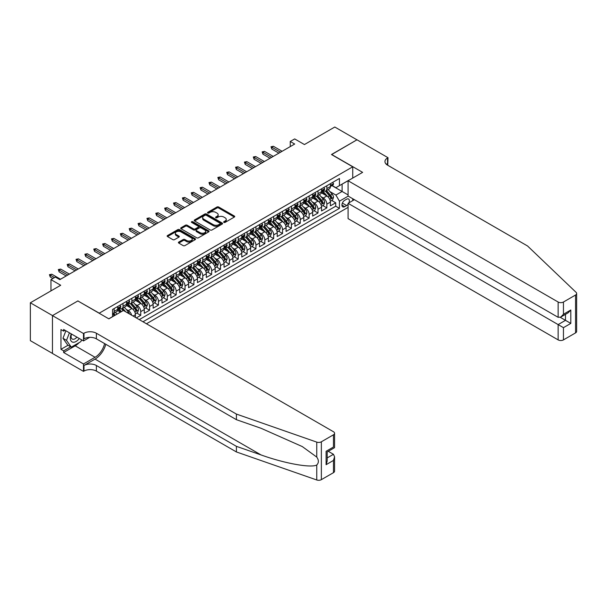 <?xml version="1.0" encoding="UTF-8"?>
<svg xmlns="http://www.w3.org/2000/svg" width="607" height="607" viewBox="0 0 607 607"><rect width="100%" height="100%" fill="white"/><g stroke="black" fill="none" stroke-linecap="round" stroke-linejoin="round"><path stroke-width="0.91" d="M223.892 222.39A0.865 0.501 0 0 0 225.114 222.39L234.355 217.056A1.229 0.713 0 0 0 234.719 216.555A1.229 0.713 0 0 0 234.355 216.046L218.695 207.01A1.229 0.713 0 0 0 216.957 207.01L207.715 212.344A0.865 0.501 0 0 0 208.929 213.049L210.128 212.359A3.938 2.276 0 0 1 215.697 212.359L217.002 213.11A3.938 2.276 0 0 1 218.156 214.719A3.938 2.276 0 0 1 217.002 216.327L215.804 217.018A0.865 0.501 0 0 0 217.025 217.723L218.217 217.025A3.938 2.276 0 0 1 223.786 217.025L225.091 217.784A3.938 2.276 0 0 1 226.244 219.393A3.938 2.276 0 0 1 225.091 220.994L223.892 221.684A0.865 0.501 0 0 0 223.892 222.39L223.892 221.684M178.769 242.064A1.229 0.713 0 0 0 178.405 242.572A1.229 0.713 0 0 0 178.769 243.073L183.162 245.607A1.229 0.713 0 0 0 184.9 245.607L195.166 239.682A1.229 0.713 0 0 0 195.522 239.181A1.229 0.713 0 0 0 195.166 238.68L179.505 229.636A1.229 0.713 0 0 0 177.768 229.636L167.502 235.562A1.229 0.713 0 0 0 167.137 236.062A1.229 0.713 0 0 0 167.502 236.563L172.805 239.628A1.229 0.713 0 0 0 174.55 239.628L178.944 237.094A1.229 0.713 0 0 0 179.3 236.593A1.229 0.713 0 0 0 178.944 236.093L176.311 234.568A3.293 1.897 0 0 1 175.347 233.225A3.293 1.897 0 0 1 177.381 231.472A3.293 1.897 0 0 1 180.962 231.882L191.273 237.838A3.293 1.897 0 0 1 192.237 239.181A3.293 1.897 0 0 1 190.203 240.933A3.293 1.897 0 0 1 186.615 240.524L184.9 239.53A1.229 0.713 0 0 0 183.162 239.53L178.769 242.064L178.769 243.073M77.984 301.026L99.26 313.151L352.735 166.804L331.468 154.527L356.946 139.815L334.791 127.022L304.433 144.549L294.683 138.92L290.252 141.477L294.683 144.034L59.82 279.637L55.389 277.073L50.958 279.637L50.958 290.89M77.984 300.867L52.506 315.579L30.35 302.787L60.708 285.26L50.958 279.637M210.212 229.985A1.229 0.713 0 0 0 211.957 229.985L222.223 224.059A1.229 0.713 0 0 0 222.579 223.558A1.229 0.713 0 0 0 222.223 223.057L206.562 214.013A1.229 0.713 0 0 0 204.825 214.013L194.559 219.939A1.229 0.713 0 0 0 194.194 220.447A1.229 0.713 0 0 0 194.559 220.948L210.212 229.985M191.895 222.579A0.865 0.501 0 0 1 192.776 222.701L208.679 231.882L198.428 237.8A1.229 0.713 0 0 1 196.691 237.8L181.03 228.756L185.423 226.236L185.423 225.212L181.03 227.754A1.229 0.713 0 0 0 180.666 228.255A1.229 0.713 0 0 0 181.03 228.756L181.03 227.754M185.423 226.236A1.229 0.713 0 0 1 187.161 226.236L187.161 225.212A1.229 0.713 0 0 0 185.423 225.212M187.161 225.212L193.512 228.885A1.229 0.713 0 0 0 195.249 228.885L198.17 227.2A1.229 0.713 0 0 0 198.527 226.699A1.229 0.713 0 0 0 198.17 226.199L191.554 222.374A0.865 0.501 0 0 1 192.776 221.676L208.694 230.865A1.229 0.713 0 0 1 209.051 231.366A1.229 0.713 0 0 1 208.694 231.874L208.694 230.865M52.46 353.418L30.35 340.656L30.35 302.787M136.309 317.909L140.741 315.352L136.704 313.022M134.966 304.19L137.19 305.473A5.015 2.891 60 0 1 140.741 311.619L144.284 309.57L144.284 313.303L149.603 310.23L145.566 307.908M143.829 299.076L146.052 300.359A5.015 2.891 60 0 1 149.603 306.497L153.146 304.448L153.146 308.189L158.465 305.116L154.428 302.787M152.691 293.955L154.914 295.245A5.015 2.891 60 0 1 158.465 301.383L162.008 299.334L162.008 303.068L167.327 300.002L163.291 297.673M161.553 288.841L163.784 290.123A5.015 2.891 60 0 1 167.327 296.262L170.87 294.22L170.87 297.954L176.189 294.881L172.153 292.551M170.415 283.719L172.646 285.009A5.015 2.891 60 0 1 176.189 291.148L179.733 289.099L179.733 292.84L185.052 289.767L181.015 287.437M179.277 278.605L181.508 279.888A5.015 2.891 60 0 1 185.052 286.034L188.595 283.985L188.595 287.718L193.914 284.653L189.885 282.323M188.147 273.491L190.37 274.774A5.015 2.891 60 0 1 193.914 280.912L197.457 278.863L197.457 282.604L202.776 279.531L198.747 277.202M197.009 268.37L199.233 269.66A5.015 2.891 60 0 1 202.776 275.798L206.319 273.749L206.319 277.482L211.638 274.417L207.609 272.088M205.872 263.256L208.095 264.538A5.015 2.891 60 0 1 211.638 270.676L215.182 268.635L215.182 272.368L220.5 269.296L216.471 266.974M214.734 258.134L216.957 259.424A5.015 2.891 60 0 1 220.5 265.562L224.051 263.514L224.051 267.255L229.363 264.182L225.334 261.852M223.596 253.02L225.819 254.303A5.015 2.891 60 0 1 229.363 260.449L232.913 258.4L232.913 262.133L238.225 259.068L234.196 256.738M232.458 247.906L234.681 249.189A5.015 2.891 60 0 1 238.225 255.327L241.776 253.286L241.776 257.019L247.095 253.946L243.058 251.617M241.32 242.785L243.544 244.075A5.015 2.891 60 0 1 247.095 250.213L250.638 248.164L250.638 251.897L255.957 248.832L251.92 246.503M250.183 237.671L252.406 238.953A5.015 2.891 60 0 1 255.957 245.099L259.5 243.05L259.5 246.783L264.819 243.71L260.782 241.389M259.045 232.557L261.268 233.839A5.015 2.891 60 0 1 264.819 239.977L268.362 237.929L268.362 241.669L273.681 238.597L269.645 236.267M267.907 227.435L270.138 228.718A5.015 2.891 60 0 1 273.681 234.863L277.224 232.815L277.224 236.548L282.543 233.483L278.507 231.153M276.769 222.321L279 223.604A5.015 2.891 60 0 1 282.543 229.742L286.087 227.701L286.087 231.434L291.406 228.361L287.377 226.032M285.631 217.2L287.862 218.49A5.015 2.891 60 0 1 291.406 224.628L294.949 222.579L294.949 226.32L300.268 223.247L296.239 220.918M294.501 212.086L296.724 213.368A5.015 2.891 60 0 1 300.268 219.514L303.811 217.465L303.811 221.198L309.13 218.125L305.101 215.804M303.363 206.972L305.587 208.254A5.015 2.891 60 0 1 309.13 214.392L312.673 212.344L312.673 216.084L317.992 213.011L313.963 210.682M312.226 201.85L314.449 203.14A5.015 2.891 60 0 1 317.992 209.278L321.535 207.23L321.535 210.963L326.854 207.898L326.854 204.157A5.015 2.891 -120 0 0 323.311 198.019L321.088 196.736M322.825 205.568L326.854 207.898M120.444 312.18L117.53 310.496M135.422 317.4L135.422 314.684A5.015 2.891 -120 0 0 131.871 308.546L126.393 305.382M131.666 315.23A5.015 2.891 60 0 0 128.327 310.594L126.104 309.304M144.284 309.57A5.015 2.891 -120 0 0 140.741 303.432L135.255 300.26M153.146 304.448A5.015 2.891 -120 0 0 149.603 298.31L144.117 295.146M162.008 299.334A5.015 2.891 -120 0 0 158.465 293.196L152.979 290.032M170.87 294.22A5.015 2.891 -120 0 0 167.327 288.075L161.841 284.911M179.733 289.099A5.015 2.891 -120 0 0 176.189 282.961L170.704 279.797M188.595 283.985A5.015 2.891 -120 0 0 185.052 277.847L179.573 274.683M197.457 278.863A5.015 2.891 -120 0 0 193.914 272.725L188.436 269.561M206.319 273.749A5.015 2.891 -120 0 0 202.776 267.611L197.298 264.447M215.182 268.635A5.015 2.891 -120 0 0 211.638 262.49L206.16 259.326M224.051 263.514A5.015 2.891 -120 0 0 220.5 257.376L215.022 254.212M232.913 258.4A5.015 2.891 -120 0 0 229.363 252.262L223.884 249.098M241.776 253.286A5.015 2.891 -120 0 0 238.225 247.14L232.747 243.976M250.638 248.164A5.015 2.891 -120 0 0 247.095 242.026L241.609 238.862M259.5 243.05A5.015 2.891 -120 0 0 255.957 236.905L250.471 233.741M268.362 237.929A5.015 2.891 -120 0 0 264.819 231.791L259.333 228.627M277.224 232.815A5.015 2.891 -120 0 0 273.681 226.677L268.195 223.513M286.087 227.701A5.015 2.891 -120 0 0 282.543 221.555L277.065 218.391M294.949 222.579A5.015 2.891 -120 0 0 291.406 216.441L285.927 213.277M303.811 217.465A5.015 2.891 -120 0 0 300.268 211.327L294.79 208.155M312.673 212.344A5.015 2.891 -120 0 0 309.13 206.205L303.652 203.042M321.535 207.23A5.015 2.891 -120 0 0 317.992 201.092L312.514 197.928M348.888 202.852A3.885 2.246 120 0 0 348.562 199.005A3.885 2.246 120 0 0 346.62 199.195L344.67 200.325A3.885 2.246 120 0 0 342.136 203.747A3.885 2.246 120 0 0 342.727 206.858A3.885 2.246 120 0 0 344.67 206.668L346.62 205.538A3.885 2.246 120 0 0 348.084 204.21M146.454 323.766L348.084 207.359M352.735 166.804L352.735 178.063M352.735 198.739L352.735 200.629M142.994 321.771L339.442 208.353L339.442 201.19L335.899 195.052L329.95 191.615M108.79 318.804L112.553 316.626L112.553 309.464L339.442 178.473L339.442 185.636L349.192 180.112M348.213 196.129L339.442 201.19M119.42 308.31L119.465 308.341A5.015 2.891 60 0 0 121.969 308.591L125.52 306.543A5.015 2.891 -120 0 0 126.56 304.244L126.56 301.383M128.282 303.197L128.327 303.227A5.015 2.891 60 0 0 130.839 303.47L134.382 301.429A5.015 2.891 -120 0 0 135.422 299.13L135.422 296.262M137.144 298.083L137.19 298.105A5.015 2.891 60 0 0 139.701 298.356L143.244 296.307A5.015 2.891 -120 0 0 144.284 294.016L144.284 291.148M146.006 292.961L146.052 292.991A5.015 2.891 60 0 0 148.563 293.234L152.107 291.193A5.015 2.891 -120 0 0 153.146 288.894L153.146 286.034M154.868 287.847L154.914 287.87A5.015 2.891 60 0 0 157.425 288.12L160.969 286.072A5.015 2.891 -120 0 0 162.008 283.78L162.008 280.912M163.731 282.725L163.784 282.756A5.015 2.891 60 0 0 166.288 283.006L169.831 280.958A5.015 2.891 -120 0 0 170.87 278.659L170.87 275.798M172.6 277.611L172.646 277.642A5.015 2.891 60 0 0 175.15 277.885L178.693 275.844A5.015 2.891 -120 0 0 179.733 273.545L179.733 270.676M181.463 272.497L181.508 272.52A5.015 2.891 60 0 0 184.012 272.771L187.555 270.722A5.015 2.891 -120 0 0 188.595 268.431L188.595 265.562M190.325 267.376L190.37 267.406A5.015 2.891 60 0 0 192.874 267.657L196.418 265.608A5.015 2.891 -120 0 0 197.457 263.309L197.457 260.449M199.187 262.262L199.233 262.285A5.015 2.891 60 0 0 201.736 262.535L205.287 260.486A5.015 2.891 -120 0 0 206.319 258.195L206.319 255.327M208.049 257.148L208.095 257.171A5.015 2.891 60 0 0 210.599 257.421L214.15 255.372A5.015 2.891 -120 0 0 215.182 253.081L215.182 250.213M216.911 252.026L216.957 252.057A5.015 2.891 60 0 0 219.461 252.3L223.012 250.259A5.015 2.891 -120 0 0 224.051 247.96L224.051 245.091M225.774 246.912L225.819 246.935A5.015 2.891 60 0 0 228.331 247.186L231.874 245.137A5.015 2.891 -120 0 0 232.913 242.846L232.913 239.977M234.636 241.791L234.681 241.821A5.015 2.891 60 0 0 237.193 242.072L240.736 240.023A5.015 2.891 -120 0 0 241.776 237.724L241.776 234.863M243.498 236.677L243.544 236.7A5.015 2.891 60 0 0 246.055 236.95L249.598 234.901A5.015 2.891 -120 0 0 250.638 232.61L250.638 229.742M252.36 231.563L252.406 231.586A5.015 2.891 60 0 0 254.917 231.836L258.461 229.787A5.015 2.891 -120 0 0 259.5 227.496L259.5 224.628M261.222 226.441L261.268 226.472A5.015 2.891 60 0 0 263.779 226.715L267.323 224.673A5.015 2.891 -120 0 0 268.362 222.374L268.362 219.514M270.085 221.327L270.138 221.35A5.015 2.891 60 0 0 272.642 221.601L276.185 219.552A5.015 2.891 -120 0 0 277.224 217.26L277.224 214.392M278.954 216.206L279 216.236A5.015 2.891 60 0 0 281.504 216.487L285.047 214.438A5.015 2.891 -120 0 0 286.087 212.139L286.087 209.278M287.817 211.092L287.862 211.122A5.015 2.891 60 0 0 290.366 211.365L293.909 209.324A5.015 2.891 -120 0 0 294.949 207.025L294.949 204.157M296.679 205.978L296.724 206.001A5.015 2.891 60 0 0 299.228 206.251L302.772 204.202A5.015 2.891 -120 0 0 303.811 201.911L303.811 199.043M305.541 200.856L305.587 200.887A5.015 2.891 60 0 0 308.09 201.129L311.641 199.088A5.015 2.891 -120 0 0 312.673 196.789L312.673 193.929M314.403 195.742L314.449 195.765A5.015 2.891 60 0 0 316.953 196.015L320.504 193.967A5.015 2.891 -120 0 0 321.535 191.675L321.535 188.807M139.276 319.623L335.717 206.205L335.717 202.776L330.405 205.849L330.405 202.116A5.015 2.891 -120 0 0 326.854 195.97L321.376 192.806M323.265 190.621L323.311 190.651A5.015 2.891 -120 0 0 325.815 190.901A5.015 2.891 -120 0 0 326.854 188.602L326.854 185.742M325.815 190.901L329.366 188.853A5.015 2.891 -120 0 0 330.405 186.554L330.405 183.693M114.146 308.546L114.146 311.414A5.015 2.891 60 0 1 113.107 313.705A5.015 2.891 60 0 1 112.553 313.91M113.107 313.705L116.658 311.657A5.015 2.891 -120 0 0 117.69 309.365L117.69 306.497M123.009 303.424L123.009 306.292A5.015 2.891 60 0 1 121.969 308.591M131.871 298.31L131.871 301.178A5.015 2.891 60 0 1 130.839 303.47M140.741 293.196L140.741 296.057A5.015 2.891 60 0 1 139.701 298.356M149.603 288.075L149.603 290.943A5.015 2.891 60 0 1 148.563 293.234M158.465 282.961L158.465 285.829A5.015 2.891 60 0 1 157.425 288.12M167.327 277.847L167.327 280.707A5.015 2.891 60 0 1 166.288 283.006M176.189 272.725L176.189 275.593A5.015 2.891 60 0 1 175.15 277.885M185.052 267.611L185.052 270.472A5.015 2.891 60 0 1 184.012 272.771M193.914 262.49L193.914 265.358A5.015 2.891 60 0 1 192.874 267.657M202.776 257.376L202.776 260.244A5.015 2.891 60 0 1 201.736 262.535M211.638 252.262L211.638 255.122A5.015 2.891 60 0 1 210.599 257.421M220.5 247.14L220.5 250.008A5.015 2.891 60 0 1 219.461 252.3M229.363 242.026L229.363 244.887A5.015 2.891 60 0 1 228.331 247.186M238.225 236.905L238.225 239.773A5.015 2.891 60 0 1 237.193 242.072M247.095 231.791L247.095 234.659A5.015 2.891 60 0 1 246.055 236.95M255.957 226.677L255.957 229.537A5.015 2.891 60 0 1 254.917 231.836M264.819 221.555L264.819 224.423A5.015 2.891 60 0 1 263.779 226.715M273.681 216.441L273.681 219.309A5.015 2.891 60 0 1 272.642 221.601M282.543 211.319L282.543 214.188A5.015 2.891 60 0 1 281.504 216.487M291.406 206.205L291.406 209.074A5.015 2.891 60 0 1 290.366 211.365M300.268 201.092L300.268 203.952A5.015 2.891 60 0 1 299.228 206.251M309.13 195.97L309.13 198.838A5.015 2.891 60 0 1 308.09 201.129M317.992 190.856L317.992 193.724A5.015 2.891 60 0 1 316.953 196.015M317.992 209.278L317.992 213.011M309.13 214.392L309.13 218.125M300.268 219.514L300.268 223.247M291.406 224.628L291.406 228.361M282.543 229.742L282.543 233.483M273.681 234.863L273.681 238.597M264.819 239.977L264.819 243.71M255.957 245.099L255.957 248.832M247.095 250.213L247.095 253.946M238.225 255.327L238.225 259.068M229.363 260.449L229.363 264.182M220.5 265.562L220.5 269.296M211.638 270.676L211.638 274.417M202.776 275.798L202.776 279.531M193.914 280.912L193.914 284.653M185.052 286.034L185.052 289.767M176.189 291.148L176.189 294.881M167.327 296.262L167.327 300.002M158.465 301.383L158.465 305.116M149.603 306.497L149.603 310.23M140.741 311.619L140.741 315.352M335.899 195.052L342.098 191.471L342.098 184.103L349.192 180.006M331.953 185.613L348.084 194.923M332.128 185.507L335.899 187.684L339.442 185.636M290.252 141.477L290.252 146.59M331.688 200.447L335.717 202.776M335.717 206.205L339.442 208.353M224.241 222.511L225.091 222.018A3.938 2.276 0 0 0 226.244 220.409L226.244 219.393M218.156 214.719L218.156 215.743A3.938 2.276 0 0 1 217.002 217.352L216.153 217.845M234.34 217.063L218.695 208.034A1.229 0.713 0 0 0 216.957 208.034L208.057 213.171M222.208 224.066L206.562 215.037A1.229 0.713 0 0 0 204.825 215.037L194.574 220.956M220.045 223.907A0.865 0.501 0 0 0 220.045 223.209L206.304 215.273A0.865 0.501 0 0 0 205.083 215.273L203.823 216.001A3.938 2.276 0 0 0 202.67 217.61A3.938 2.276 0 0 0 203.823 219.21L213.216 224.636A3.938 2.276 0 0 0 218.786 224.636L220.045 223.907L220.045 224.931A0.865 0.501 0 0 0 220.295 224.582L220.295 223.558M202.67 217.61L202.67 218.626A3.938 2.276 0 0 0 203.823 220.235L203.823 219.21M220.045 224.931L218.786 225.66A3.938 2.276 0 0 1 213.216 225.66L203.823 220.235M187.161 226.236L193.512 229.909A1.229 0.713 0 0 0 195.249 229.909L198.17 228.224A1.229 0.713 0 0 0 198.527 227.724L198.527 226.699M200.105 232.686A3.293 1.897 0 0 0 203.686 233.096A3.293 1.897 0 0 0 205.72 231.343A3.293 1.897 0 0 0 204.756 230L201.122 227.906A1.229 0.713 0 0 0 199.384 227.906L196.471 229.583A1.229 0.713 0 0 0 196.107 230.091A1.229 0.713 0 0 0 196.471 230.592L200.105 232.686L200.105 233.71A3.293 1.897 0 0 0 203.686 234.12A3.293 1.897 0 0 0 205.72 232.367L205.72 231.343M196.107 230.091L196.107 231.108A1.229 0.713 0 0 0 196.471 231.616L196.471 230.592M200.105 233.71L196.471 231.616M192.237 239.181L192.237 240.205A3.293 1.897 0 0 1 190.203 241.958A3.293 1.897 0 0 1 186.615 241.548L184.9 240.554A1.229 0.713 0 0 0 183.162 240.554L178.784 243.081M175.347 233.225L175.347 234.249A3.293 1.897 0 0 0 176.311 235.592L176.311 234.568M178.921 237.102L176.311 235.592M195.166 238.68L195.166 239.682L179.505 230.66A1.229 0.713 0 0 0 177.768 230.66L167.517 236.578M330.329 201.236L332.621 199.915L333.501 197.351A3.323 1.92 -120 0 0 332.211 194.232L328.159 189.543M327.348 196.296L322.719 190.939M324.715 194.733L322.029 191.63A7.959 4.598 -120 0 0 321.786 191.349M325.367 191.076L329.464 195.818A3.323 1.92 60 0 1 330.648 198.11C331.149 198.777 331.498 198.572 331.71 197.495A3.323 1.92 -120 0 0 330.527 195.211L326.475 190.522M325.61 191L330.011 196.099A1.692 0.979 60 0 1 330.436 196.759L331.71 197.495M330.648 198.11L330.891 198.504M332.75 182.335L333.501 183.64A3.323 1.92 60 0 1 332.818 185.112L331.134 186.083A3.323 1.92 -120 0 0 331.71 185.317L331.642 185.021M330.512 186.235L330.527 186.235A3.323 1.92 -120 0 0 331.134 186.083M331.278 185.067L331.71 185.317L330.648 185.932A3.323 1.92 60 0 1 330.405 186.402M280.502 152.22L271.822 147.205L271.822 149.049L271.018 146.75L271.822 147.205L273.416 146.287L282.096 151.302M271.822 149.049L278.909 153.146M271.018 146.75L273.416 146.287M71.292 333.896A8.149 4.704 120 0 0 73.204 342.242A8.149 4.704 120 0 0 79.282 338.509M71.565 334.055A5.577 3.217 120 0 0 72.248 339.047A5.577 3.217 120 0 0 73.06 339.298A5.577 3.217 120 0 0 76.907 337.135M81.566 339.829L80.868 341.627L71.3 347.151L67.756 345.102L62.969 338.296L65.89 330.777M71.3 347.151L66.512 340.345L69.433 332.826M62.969 338.296L66.512 340.345M354.374 199.68L348.084 203.315L348.084 218.619L558.137 339.89L558.137 324.586L565.489 320.337L565.489 314.343M348.084 203.315L563.448 327.659L563.448 339.89L575.55 332.902L575.55 295.032A3.763 2.17 0 0 0 576.65 293.5A3.763 2.17 0 0 0 576.111 292.377L527.559 245.987L387.524 165.142A8.771 5.068 180 0 1 384.952 161.561A8.771 5.068 180 0 1 387.524 157.979L388.01 157.699L356.992 139.792L331.597 154.603M331.597 154.451L362.622 172.358L348.084 180.749L558.137 302.02A3.763 2.17 0 0 0 563.448 302.02L575.55 295.032M388.01 157.699L387.744 165.271M348.084 180.749L348.084 196.046L558.137 317.317L558.137 302.02M576.65 293.5L576.65 331.369A3.763 2.17 180 0 1 575.55 332.902M563.448 339.89A3.763 2.17 180 0 1 558.137 339.89M386.416 164.36A8.771 5.068 180 0 1 387.524 163.579L387.524 157.979M560.261 317.317L570.808 323.41L563.448 327.659M563.448 302.02L563.448 314.251L560.792 317.059L558.137 317.317M563.448 314.251L570.808 310.002L568.144 312.81L560.792 317.059M333.463 472.671L333.463 460.44L334.563 456.737L334.563 471.138A3.763 2.17 180 0 1 333.463 472.671L321.361 479.651A3.763 2.17 180 0 1 316.755 479.978L236.411 451.949L236.411 446.342L96.376 365.497A8.771 5.068 -0 0 0 83.971 365.497L95.049 359.101A16.328 9.424 120 0 0 105.83 344.298M236.411 446.342L261.048 454.939C284.592 463.429 310.905 468.179 316.755 465.008C318.895 462.822 318.895 460.182 316.755 457.086L302.301 446.577L261.048 428.276L236.411 419.687L96.376 338.835A8.771 5.068 -0 0 0 83.971 338.835L83.971 333.235L83.485 333.516L52.46 315.61L77.855 300.943L108.873 318.857L123.411 310.465L333.463 431.736A3.763 2.17 -0 0 1 334.563 433.269A3.763 2.17 -0 0 1 333.463 434.802L321.361 441.79L321.361 479.651M236.411 451.949L96.376 371.097A8.771 5.068 -0 0 0 83.971 371.097L83.485 371.378L52.46 353.471L52.46 315.61M236.411 419.687L236.411 414.08L96.376 333.235A8.771 5.068 -0 0 0 83.971 333.235M316.755 457.086L316.755 442.116L236.411 414.08M79.107 342.644A14.098 8.141 -60 0 1 75.2 345.823L63.629 352.5L63.629 350.861L70.678 346.794M65.048 330.291L63.629 331.111L60.973 329.578L60.973 349.329L63.629 350.861M63.629 331.111L63.629 329.472L83.485 340.937L83.485 333.516M83.485 371.378L83.485 363.965L95.049 357.28A14.098 8.141 120 0 0 104.594 343.585M63.629 352.5L83.485 363.965M328.266 451.304L333.463 454.302L334.563 456.737M89.669 337.363L83.485 340.937M316.755 442.116A3.763 2.17 -0 0 0 321.361 441.79M60.973 349.329L68.022 345.262M333.463 460.44L326.103 464.689L327.203 460.979L327.203 451.919L334.563 447.67L334.563 433.269M326.103 464.689L326.103 451.282C327.537 452.109 327.537 452.109 326.103 451.282L333.463 447.033C334.897 447.86 334.897 447.86 333.463 447.033L333.463 434.802M321.467 206.35L323.759 205.029L324.639 202.472A3.323 1.92 -120 0 0 323.349 199.354L319.297 194.665M318.485 201.41L313.857 196.053M315.852 199.855L313.166 196.744A7.959 4.598 -120 0 0 312.924 196.463M316.505 196.198L320.602 200.94A3.323 1.92 60 0 1 321.786 203.224C322.287 203.891 322.636 203.686 322.848 202.609A3.323 1.92 -120 0 0 321.664 200.325L317.613 195.636M316.748 196.122L321.149 201.213A1.692 0.979 60 0 1 321.573 201.873L322.848 202.609M321.786 203.224L322.029 203.618M312.605 211.471L314.889 210.143L315.777 207.586A3.323 1.92 -120 0 0 314.487 204.468L310.435 199.779M309.623 206.532L304.995 201.175M306.99 204.969L304.304 201.858A7.959 4.598 -120 0 0 304.054 201.585M307.643 201.312L311.74 206.054A3.323 1.92 60 0 1 312.924 208.345C313.417 209.013 313.773 208.808 313.986 207.731A3.323 1.92 -120 0 0 312.802 205.439L308.751 200.75M307.886 201.236L312.286 206.334A1.692 0.979 60 0 1 312.711 206.995L313.986 207.731M312.924 208.345L313.166 208.74M303.735 216.585L306.027 215.265L306.914 212.708A3.323 1.92 -120 0 0 305.625 209.59L301.573 204.9M300.761 211.646L296.133 206.289M298.128 210.09L295.442 206.979A7.959 4.598 -120 0 0 295.192 206.699M298.781 206.433L302.878 211.175A3.323 1.92 60 0 1 304.061 213.459C304.555 214.127 304.911 213.922 305.124 212.845A3.323 1.92 -120 0 0 303.94 210.561L299.888 205.872M299.016 206.35L303.417 211.448A1.692 0.979 60 0 1 303.849 212.109L305.124 212.845M304.061 213.459L304.297 213.854M294.873 221.699L297.164 220.379L298.052 217.822A3.323 1.92 -120 0 0 296.762 214.703L292.711 210.014M291.899 216.767L287.27 211.403M289.266 215.204L286.58 212.093A7.959 4.598 -120 0 0 286.329 211.82M289.918 211.547L294.008 216.289A3.323 1.92 60 0 1 295.199 218.581C295.692 219.248 296.049 219.044 296.262 217.966A3.323 1.92 -120 0 0 295.078 215.675L291.026 210.986M290.154 211.471L294.554 216.562A1.692 0.979 60 0 1 294.987 217.23L296.262 217.966M295.199 218.581L295.434 218.968M323.888 187.449L324.639 188.754A3.323 1.92 60 0 1 323.956 190.226L322.271 191.197A3.323 1.92 -120 0 0 322.848 190.431L322.78 190.143M321.649 191.357L321.664 191.357A3.323 1.92 -120 0 0 322.271 191.197M322.416 190.188L322.848 190.431L321.786 191.046A3.323 1.92 60 0 1 321.535 191.524M271.64 157.342L262.952 152.327L262.952 154.17L262.156 151.864L262.952 152.327L264.553 151.401L273.233 156.416M262.952 154.17L270.047 158.26M262.156 151.864L264.553 151.401M315.025 192.571L315.777 193.876A3.323 1.92 60 0 1 315.094 195.34L313.409 196.319A3.323 1.92 -120 0 0 313.986 195.553L313.918 195.257M312.787 196.471L312.802 196.471A3.323 1.92 -120 0 0 313.409 196.319M313.553 195.302L313.986 195.553L312.924 196.167A3.323 1.92 60 0 1 312.673 196.638M262.778 162.456L254.09 157.441L254.09 159.284L253.294 156.978L254.09 157.441L255.691 156.523L264.371 161.538M254.09 159.284L261.185 163.374M253.294 156.978L255.691 156.523M306.163 197.685L306.914 198.99A3.323 1.92 60 0 1 306.224 200.462L304.547 201.433A3.323 1.92 -120 0 0 305.124 200.667L305.055 200.371M303.925 201.592L303.94 201.592A3.323 1.92 -120 0 0 304.547 201.433M304.691 200.424L305.124 200.667L304.061 201.281A3.323 1.92 60 0 1 303.811 201.752M253.916 167.57L245.228 162.562L245.228 164.398L244.431 162.099L245.228 162.562L246.829 161.637L255.509 166.652M245.228 164.398L252.322 168.496M244.431 162.099L246.829 161.637M297.301 202.806L298.052 204.111A3.323 1.92 60 0 1 297.362 205.576L295.677 206.547A3.323 1.92 -120 0 0 296.262 205.788L296.186 205.492M295.063 206.706L295.078 206.706A3.323 1.92 -120 0 0 295.677 206.547M295.829 205.538L296.262 205.788L295.199 206.403A3.323 1.92 60 0 1 294.949 206.873M245.053 172.691L236.366 167.676L236.366 169.52L235.569 167.213L236.366 167.676L237.959 166.758L246.647 171.766M236.366 169.52L243.46 173.61M235.569 167.213L237.959 166.758M286.011 226.821L288.302 225.5L289.19 222.936A3.323 1.92 -120 0 0 287.893 219.817L283.848 215.128M283.037 221.881L278.408 216.524M280.404 220.318L277.718 217.207A7.959 4.598 -120 0 0 277.467 216.934M281.056 216.661L285.146 221.403A3.323 1.92 60 0 1 286.329 223.695C286.83 224.362 287.187 224.158 287.399 223.08A3.323 1.92 -120 0 0 286.216 220.789L282.164 216.107M281.291 216.585L285.692 221.684A1.692 0.979 60 0 1 286.125 222.344L287.399 223.08M286.329 223.695L286.572 224.089M288.439 207.92L289.19 209.225A3.323 1.92 60 0 1 288.5 210.697L286.815 211.668A3.323 1.92 -120 0 0 287.399 210.902L287.323 210.606M286.2 211.82L286.216 211.82A3.323 1.92 -120 0 0 286.815 211.668M286.967 210.652L287.399 210.902L286.329 211.517A3.323 1.92 60 0 1 286.087 211.987M236.191 177.805L227.504 172.79L227.504 174.634L226.707 172.335L227.504 172.79L229.097 171.872L237.785 176.887M227.504 174.634L234.598 178.731M226.707 172.335L229.097 171.872M277.149 231.935L279.44 230.614L280.328 228.057A3.323 1.92 -120 0 0 279.03 224.939L274.986 220.25M274.174 226.995L269.546 221.638M271.541 225.44L268.855 222.329A7.959 4.598 -120 0 0 268.605 222.048M272.186 221.783L276.284 226.525A3.323 1.92 60 0 1 277.467 228.809C277.968 229.476 278.325 229.271 278.537 228.194A3.323 1.92 -120 0 0 277.346 225.91L273.302 221.221M272.429 221.707L276.83 226.798A1.692 0.979 60 0 1 277.255 227.458L278.537 228.194M277.467 228.809L277.71 229.203M279.577 213.034L280.328 214.339A3.323 1.92 60 0 1 279.637 215.811L277.953 216.782A3.323 1.92 -120 0 0 278.537 216.016L278.461 215.728M277.338 216.942L277.346 216.942A3.323 1.92 -120 0 0 277.953 216.782M278.105 215.773L278.537 216.016L277.467 216.631A3.323 1.92 60 0 1 277.224 217.109M227.329 182.927L218.641 177.912L218.641 179.755L217.845 177.449L218.641 177.912L220.235 176.986L228.922 182.001M218.641 179.755L225.728 183.845M217.845 177.449L220.235 176.986M268.286 237.056L270.578 235.728L271.466 233.171A3.323 1.92 -120 0 0 270.168 230.053L266.124 225.364M265.312 232.117L260.684 226.76M262.679 230.554L259.993 227.443A7.959 4.598 -120 0 0 259.743 227.17M263.324 226.897L267.421 231.639A3.323 1.92 60 0 1 268.605 233.93C269.106 234.598 269.462 234.393 269.667 233.316A3.323 1.92 -120 0 0 268.484 231.024L264.44 226.335M263.567 226.821L267.968 231.92A1.692 0.979 60 0 1 268.393 232.58L269.667 233.316M268.605 233.93L268.848 234.325M270.707 218.156L271.466 219.461A3.323 1.92 60 0 1 270.775 220.925L269.091 221.904A3.323 1.92 -120 0 0 269.667 221.138L269.599 220.842M268.476 222.056L268.484 222.056A3.323 1.92 -120 0 0 269.091 221.904M269.242 220.887L269.667 221.138L268.605 221.752A3.323 1.92 60 0 1 268.362 222.223M218.467 188.041L209.779 183.026L209.779 184.869L208.983 182.563L209.779 183.026L211.373 182.108L220.06 187.123M209.779 184.869L216.866 188.959M208.983 182.563L211.373 182.108M259.424 242.17L261.716 240.85L262.603 238.293A3.323 1.92 -120 0 0 261.306 235.175L257.254 230.485M256.45 237.231L251.822 231.874M253.809 235.675L251.123 232.564A7.959 4.598 -120 0 0 250.881 232.284M254.462 232.018L258.559 236.76A3.323 1.92 60 0 1 259.743 239.044C260.244 239.712 260.6 239.507 260.805 238.43A3.323 1.92 -120 0 0 259.621 236.146L255.577 231.457M254.705 231.935L259.106 237.034A1.692 0.979 60 0 1 259.53 237.694L260.805 238.43M259.743 239.044L259.986 239.439M261.845 223.27L262.603 224.575A3.323 1.92 60 0 1 261.913 226.047L260.228 227.018A3.323 1.92 -120 0 0 260.805 226.252L260.737 225.956M259.606 227.17L259.621 227.17A3.323 1.92 -120 0 0 260.228 227.018M260.38 226.001L260.805 226.252L259.743 226.866A3.323 1.92 60 0 1 259.5 227.337M209.605 193.155L200.917 188.147L200.917 189.983L200.12 187.684L200.917 188.147L202.51 187.222L211.198 192.237M200.917 189.983L208.004 194.081M200.12 187.684L202.51 187.222M250.562 247.284L252.853 245.964L253.741 243.407A3.323 1.92 -120 0 0 252.444 240.289L248.392 235.599M247.58 242.352L242.952 236.988M244.947 240.789L242.261 237.678A7.959 4.598 -120 0 0 242.018 237.405M245.6 237.132L249.697 241.874A3.323 1.92 60 0 1 250.881 244.166C251.381 244.833 251.738 244.629 251.943 243.551A3.323 1.92 -120 0 0 250.759 241.26L246.708 236.571M245.843 237.056L250.243 242.147A1.692 0.979 60 0 1 250.668 242.815L251.943 243.551M250.881 244.166L251.123 244.553M252.982 228.391L253.741 229.696A3.323 1.92 60 0 1 253.051 231.161L251.366 232.132A3.323 1.92 -120 0 0 251.943 231.373L251.875 231.077M250.744 232.291L250.759 232.291A3.323 1.92 -120 0 0 251.366 232.132M251.518 231.123L251.943 231.373L250.881 231.98A3.323 1.92 60 0 1 250.638 232.458M200.735 198.277L192.055 193.261L192.055 195.105L191.258 192.798L192.055 193.261L193.648 192.343L202.336 197.351M192.055 195.105L199.142 199.195M191.258 192.798L193.648 192.343M241.7 252.406L243.991 251.086L244.871 248.521A3.323 1.92 -120 0 0 243.582 245.403L239.53 240.713M238.718 247.466L234.09 242.11M236.085 245.903L233.399 242.792A7.959 4.598 -120 0 0 233.156 242.519M236.738 242.246L240.835 246.988A3.323 1.92 60 0 1 242.018 249.28C242.519 249.947 242.868 249.743 243.081 248.665A3.323 1.92 -120 0 0 241.897 246.374L237.845 241.692M236.98 242.17L241.381 247.269A1.692 0.979 60 0 1 241.806 247.929L243.081 248.665M242.018 249.28L242.261 249.674M244.12 233.505L244.871 234.81A3.323 1.92 60 0 1 244.189 236.282L242.504 237.254A3.323 1.92 -120 0 0 243.081 236.487L243.012 236.191M241.882 237.405L241.897 237.405A3.323 1.92 -120 0 0 242.504 237.254M242.656 236.237L243.081 236.487L242.018 237.102A3.323 1.92 60 0 1 241.776 237.572M191.873 203.391L183.193 198.375L183.193 200.219L182.396 197.92L183.193 198.375L184.786 197.457L193.474 202.472M183.193 200.219L190.279 204.316M182.396 197.92L184.786 197.457M232.838 257.52L235.129 256.2L236.009 253.643A3.323 1.92 -120 0 0 234.719 250.524L230.668 245.835M229.856 252.58L225.227 247.224M227.223 251.025L224.537 247.914A7.959 4.598 -120 0 0 224.294 247.633M227.875 247.368L231.973 252.11A3.323 1.92 60 0 1 233.156 254.394C233.657 255.061 234.006 254.857 234.219 253.779A3.323 1.92 -120 0 0 233.035 251.495L228.983 246.806M228.118 247.292L232.519 252.383A1.692 0.979 60 0 1 232.944 253.043L234.219 253.779M233.156 254.394L233.399 254.788M235.258 238.619L236.009 239.924A3.323 1.92 60 0 1 235.326 241.396L233.642 242.368A3.323 1.92 -120 0 0 234.219 241.601L234.15 241.305M233.02 242.527L233.035 242.527A3.323 1.92 -120 0 0 233.642 242.368M233.794 241.358L234.219 241.601L233.156 242.216A3.323 1.92 60 0 1 232.913 242.694M183.011 208.512L174.33 203.497L174.33 205.333L173.526 203.034L174.33 203.497L175.924 202.571L184.611 207.586M174.33 205.333L181.417 209.43M173.526 203.034L175.924 202.571M223.975 262.641L226.267 261.313L227.147 258.757A3.323 1.92 -120 0 0 225.857 255.638L221.805 250.949M220.994 257.702L216.365 252.345M218.361 256.139L215.675 253.028A7.959 4.598 -120 0 0 215.432 252.755M219.013 252.482L223.11 257.224A3.323 1.92 60 0 1 224.294 259.515C224.795 260.183 225.144 259.978 225.356 258.901A3.323 1.92 -120 0 0 224.173 256.609L220.121 251.92M219.256 252.406L223.657 257.497A1.692 0.979 60 0 1 224.082 258.165L225.356 258.901M224.294 259.515L224.537 259.91M226.396 243.741L227.147 245.046A3.323 1.92 60 0 1 226.464 246.51L224.78 247.489A3.323 1.92 -120 0 0 225.356 246.723L225.288 246.427M224.158 247.641L224.173 247.641A3.323 1.92 -120 0 0 224.78 247.489M224.924 246.472L225.356 246.723L224.294 247.337A3.323 1.92 60 0 1 224.051 247.808M174.148 213.626L165.461 208.611L165.461 210.454L164.664 208.148L165.461 208.611L167.062 207.693L175.742 212.708M165.461 210.454L172.555 214.544M164.664 208.148L167.062 207.693M215.113 267.755L217.397 266.435L218.285 263.87A3.323 1.92 -120 0 0 216.995 260.752L212.943 256.071M212.131 262.816L207.503 257.459M209.498 261.253L206.812 258.15A7.959 4.598 -120 0 0 206.562 257.869M210.151 257.603L214.248 262.345A3.323 1.92 60 0 1 215.432 264.629C215.933 265.297 216.282 265.092 216.494 264.015A3.323 1.92 -120 0 0 215.31 261.731L211.259 257.042M210.394 257.52L214.795 262.619A1.692 0.979 60 0 1 215.219 263.279L216.494 264.015M215.432 264.629L215.675 265.024M217.534 248.855L218.285 250.16A3.323 1.92 60 0 1 217.602 251.632L215.917 252.603A3.323 1.92 -120 0 0 216.494 251.837L216.426 251.541M215.295 252.755L215.31 252.755A3.323 1.92 -120 0 0 215.917 252.603M216.062 251.586L216.494 251.837L215.432 252.451A3.323 1.92 60 0 1 215.182 252.922M165.286 218.74L156.598 213.725L156.598 215.568L155.802 213.269L156.598 213.725L158.199 212.807L166.879 217.822M156.598 215.568L163.693 219.666M155.802 213.269L158.199 212.807M206.251 272.869L208.535 271.549L209.423 268.992A3.323 1.92 -120 0 0 208.133 265.874L204.081 261.185M203.269 267.937L198.641 262.573M200.636 266.374L197.95 263.263A7.959 4.598 -120 0 0 197.7 262.983M201.289 262.717L205.386 267.459A3.323 1.92 60 0 1 206.57 269.743C207.063 270.411 207.419 270.214 207.632 269.136A3.323 1.92 -120 0 0 206.448 266.845L202.397 262.156M201.524 262.641L205.932 267.733A1.692 0.979 60 0 1 206.357 268.393L207.632 269.136M206.57 269.743L206.805 270.138M208.671 253.976L209.423 255.274A3.323 1.92 60 0 1 208.74 256.746L207.055 257.717A3.323 1.92 -120 0 0 207.632 256.951L207.564 256.662M206.433 257.876L206.448 257.876A3.323 1.92 -120 0 0 207.055 257.717M207.199 256.708L207.632 256.951L206.57 257.565A3.323 1.92 60 0 1 206.319 258.043M156.424 223.862L147.736 218.846L147.736 220.69L146.94 218.383L147.736 218.846L149.337 217.921L158.017 222.936M147.736 220.69L154.831 224.78M146.94 218.383L149.337 217.921M197.381 277.991L199.673 276.663L200.56 274.106A3.323 1.92 -120 0 0 199.271 270.988L195.219 266.298M194.407 273.051L189.779 267.695M191.774 271.488L189.088 268.377A7.959 4.598 -120 0 0 188.838 268.104M192.427 267.831L196.516 272.573A3.323 1.92 60 0 1 197.707 274.865C198.201 275.532 198.557 275.328 198.77 274.25A3.323 1.92 -120 0 0 197.586 271.959L193.534 267.27M192.662 267.755L197.063 272.854A1.692 0.979 60 0 1 197.495 273.514L198.77 274.25M197.707 274.865L197.943 275.259M199.809 259.09L200.56 260.395A3.323 1.92 60 0 1 199.87 261.867L198.185 262.839A3.323 1.92 -120 0 0 198.77 262.072L198.701 261.776M197.571 262.99L197.586 262.99A3.323 1.92 -120 0 0 198.185 262.839M198.337 261.822L198.77 262.072L197.707 262.687A3.323 1.92 60 0 1 197.457 263.157M147.562 228.976L138.874 223.96L138.874 225.804L138.077 223.505L138.874 223.96L140.467 223.042L149.155 228.057M138.874 225.804L145.968 229.901M138.077 223.505L140.467 223.042M188.519 283.105L190.81 281.785L191.698 279.228A3.323 1.92 -120 0 0 190.401 276.109L186.357 271.42M185.545 278.165L180.916 272.809M182.912 276.61L180.226 273.499A7.959 4.598 -120 0 0 179.976 273.218M183.564 272.953L187.654 277.695A3.323 1.92 60 0 1 188.838 279.979C189.338 280.646 189.695 280.442 189.908 279.364A3.323 1.92 -120 0 0 188.724 277.08L184.672 272.391M183.8 272.869L188.2 277.968A1.692 0.979 60 0 1 188.633 278.628L189.908 279.364M188.838 279.979L189.081 280.373M190.947 264.204L191.698 265.509A3.323 1.92 60 0 1 191.008 266.981L189.323 267.953A3.323 1.92 -120 0 0 189.908 267.186L189.832 266.89M188.709 268.112L188.724 268.112A3.323 1.92 -120 0 0 189.323 267.953M189.475 266.943L189.908 267.186L188.838 267.801A3.323 1.92 60 0 1 188.595 268.271M138.7 234.097L130.012 229.082L130.012 230.918L129.215 228.619L130.012 229.082L131.605 228.156L140.293 233.171M130.012 230.918L137.106 235.015M129.215 228.619L131.605 228.156M179.657 288.226L181.948 286.899L182.836 284.342A3.323 1.92 -120 0 0 181.539 281.223L177.494 276.534M176.683 283.287L172.054 277.923M174.05 281.724L171.364 278.613A7.959 4.598 -120 0 0 171.113 278.34M174.695 278.067L178.792 282.809A3.323 1.92 60 0 1 179.976 285.1C180.476 285.768 180.833 285.563 181.045 284.486A3.323 1.92 -120 0 0 179.854 282.194L175.81 277.505M174.937 277.991L179.338 283.082A1.692 0.979 60 0 1 179.763 283.75L181.045 284.486M179.976 285.1L180.218 285.495M182.085 269.326L182.836 270.631A3.323 1.92 60 0 1 182.146 272.095L180.461 273.067A3.323 1.92 -120 0 0 181.045 272.308L180.969 272.012M179.847 273.226L179.854 273.226A3.323 1.92 -120 0 0 180.461 273.067M180.613 272.057L181.045 272.308L179.976 272.922A3.323 1.92 60 0 1 179.733 273.393M129.837 239.211L121.15 234.196L121.15 236.04L120.353 233.733L121.15 234.196L122.743 233.278L131.431 238.293M121.15 236.04L128.236 240.129M120.353 233.733L122.743 233.278M170.795 293.34L173.086 292.02L173.974 289.456A3.323 1.92 -120 0 0 172.676 286.337L168.632 281.648M167.82 288.401L163.192 283.044M165.187 286.838L162.501 283.735A7.959 4.598 -120 0 0 162.251 283.454M165.832 283.181L169.93 287.923A3.323 1.92 60 0 1 171.113 290.214C171.614 290.882 171.971 290.677 172.176 289.6A3.323 1.92 -120 0 0 170.992 287.316L166.948 282.627M166.075 283.105L170.476 288.204A1.692 0.979 60 0 1 170.901 288.864L172.176 289.6M171.113 290.214L171.356 290.609M173.223 274.44L173.974 275.745A3.323 1.92 60 0 1 173.283 277.217L171.599 278.188A3.323 1.92 -120 0 0 172.176 277.422L172.107 277.126M170.984 278.34L170.992 278.34A3.323 1.92 -120 0 0 171.599 278.188M171.751 277.171L172.176 277.422L171.113 278.036A3.323 1.92 60 0 1 170.87 278.507M120.975 244.325L112.287 239.31L112.287 241.154L111.491 238.855L112.287 239.31L113.881 238.392L122.568 243.407M112.287 241.154L119.374 245.251M111.491 238.855L113.881 238.392M161.932 298.454L164.224 297.134L165.112 294.577A3.323 1.92 -120 0 0 163.814 291.459L159.77 286.77M158.958 293.515L154.33 288.158M156.318 291.959L153.632 288.849A7.959 4.598 -120 0 0 153.389 288.568M156.97 288.302L161.067 293.044A3.323 1.92 60 0 1 162.251 295.328C162.752 295.996 163.108 295.791 163.313 294.714A3.323 1.92 -120 0 0 162.13 292.43L158.086 287.741M157.213 288.226L161.614 293.318A1.692 0.979 60 0 1 162.039 293.978L163.313 294.714M162.251 295.328L162.494 295.723M164.353 279.554L165.112 280.859A3.323 1.92 60 0 1 164.421 282.331L162.737 283.302A3.323 1.92 -120 0 0 163.313 282.536L163.245 282.247M162.122 283.461L162.13 283.461A3.323 1.92 -120 0 0 162.737 283.302M162.888 282.293L163.313 282.536L162.251 283.15A3.323 1.92 60 0 1 162.008 283.628M112.113 249.447L103.425 244.431L103.425 246.275L102.629 243.968L103.425 244.431L105.019 243.506L113.706 248.521M103.425 246.275L110.512 250.365M102.629 243.968L105.019 243.506M153.07 303.576L155.362 302.248L156.249 299.691A3.323 1.92 -120 0 0 154.952 296.573L150.9 291.884M150.096 298.636L145.468 293.28M147.455 297.073L144.77 293.963A7.959 4.598 -120 0 0 144.527 293.689M148.108 293.416L152.205 298.158A3.323 1.92 60 0 1 153.389 300.45C153.89 301.118 154.246 300.913 154.451 299.835A3.323 1.92 -120 0 0 153.268 297.544L149.223 292.855M148.351 293.34L152.752 298.439A1.692 0.979 60 0 1 153.176 299.099L154.451 299.835M153.389 300.45L153.632 300.844M155.491 284.675L156.249 285.98A3.323 1.92 60 0 1 155.559 287.445L153.875 288.424A3.323 1.92 -120 0 0 154.451 287.657L154.383 287.361M153.252 288.575L153.268 288.575A3.323 1.92 -120 0 0 153.875 288.424M154.026 287.407L154.451 287.657L153.389 288.272A3.323 1.92 60 0 1 153.146 288.742M103.243 254.561L94.563 249.545L94.563 251.389L93.766 249.082L94.563 249.545L96.156 248.627L104.844 253.643M94.563 251.389L101.65 255.479M93.766 249.082L96.156 248.627M144.208 308.69L146.499 307.37L147.387 304.813A3.323 1.92 -120 0 0 146.09 301.694L142.038 297.005M141.226 303.75L136.598 298.394M138.593 302.195L135.907 299.084A7.959 4.598 -120 0 0 135.665 298.803M139.246 298.538L143.343 303.28A3.323 1.92 60 0 1 144.527 305.564C145.027 306.232 145.384 306.027 145.589 304.949A3.323 1.92 -120 0 0 144.405 302.665L140.354 297.976M139.489 298.454L143.889 303.553A1.692 0.979 60 0 1 144.314 304.213L145.589 304.949M144.527 305.564L144.77 305.958M146.628 289.789L147.387 291.094A3.323 1.92 60 0 1 146.697 292.566L145.012 293.538A3.323 1.92 -120 0 0 145.589 292.771L145.521 292.475M144.39 293.697L144.405 293.697A3.323 1.92 -120 0 0 145.012 293.538M145.164 292.528L145.589 292.771L144.527 293.386A3.323 1.92 60 0 1 144.284 293.856M94.381 259.675L85.701 254.667L85.701 256.503L84.904 254.204L85.701 254.667L87.294 253.741L95.982 258.757M85.701 256.503L92.788 260.6M84.904 254.204L87.294 253.741M135.346 313.804L137.637 312.484L138.517 309.927A3.323 1.92 -120 0 0 137.228 306.808L133.176 302.119M132.364 308.872L127.736 303.508M129.731 307.309L127.045 304.198A7.959 4.598 -120 0 0 126.802 303.925M130.384 303.652L134.481 308.394A3.323 1.92 60 0 1 135.665 310.685C136.165 311.353 136.514 311.148 136.727 310.071A3.323 1.92 -120 0 0 135.543 307.779L131.491 303.09M130.626 303.576L135.027 308.667A1.692 0.979 60 0 1 135.452 309.335L136.727 310.071M135.665 310.685L135.907 311.072M137.766 294.911L138.517 296.216A3.323 1.92 60 0 1 137.835 297.68L136.15 298.652A3.323 1.92 -120 0 0 136.727 297.893L136.658 297.597M135.528 298.811L135.543 298.811A3.323 1.92 -120 0 0 136.15 298.652M136.302 297.642L136.727 297.893L135.665 298.5A3.323 1.92 60 0 1 135.422 298.978M85.519 264.796L76.839 259.781L76.839 261.625L76.034 259.318L76.839 259.781L78.432 258.863L87.12 263.87M76.839 261.625L83.925 265.714M76.034 259.318L78.432 258.863M129.488 313.971A3.323 1.92 -120 0 0 128.365 311.922L124.314 307.233M121.446 311.596L118.873 308.629M120.581 312.097L118.183 309.312A7.959 4.598 -120 0 0 117.94 309.039M125.74 311.808L122.629 308.212M121.764 308.69L123.335 310.511M121.521 308.766L123.13 310.625M128.904 300.025L129.655 301.33A3.323 1.92 60 0 1 128.972 302.802L127.288 303.773A3.323 1.92 -120 0 0 127.865 303.007L127.796 302.711M126.666 303.925L126.681 303.925A3.323 1.92 -120 0 0 127.288 303.773M127.44 302.756L127.865 303.007L126.802 303.621A3.323 1.92 60 0 1 126.56 304.092M76.657 269.91L67.976 264.895L67.976 266.739L67.172 264.44L67.976 264.895L69.57 263.977L78.25 268.992M67.976 266.739L75.063 270.836M67.172 264.44L69.57 263.977M117.014 314.16L115.451 312.355M115.33 315.132L113.767 313.326M112.902 313.811L114.473 315.625M112.659 313.887L114.26 315.746M120.042 305.139L120.793 306.444A3.323 1.92 60 0 1 120.11 307.916L118.426 308.887A3.323 1.92 -120 0 0 119.002 308.121L118.934 307.832M117.804 309.046L117.819 309.046A3.323 1.92 -120 0 0 118.426 308.887M118.57 307.878L119.002 308.121L117.94 308.735A3.323 1.92 60 0 1 117.69 309.213M67.794 275.032L59.107 270.016L59.107 271.86L58.31 269.554L59.107 270.016L60.708 269.091L69.388 274.106M59.107 271.86L66.201 275.95M58.31 269.554L60.708 269.091M54.501 277.589L50.244 275.13L50.244 276.974L49.448 274.668L50.244 275.13L51.845 274.212L60.525 279.228M50.244 276.974L52.908 278.507M49.448 274.668L51.845 274.212M128.327 310.594L131.871 308.546M137.19 305.473L140.741 303.432M146.052 300.359L149.603 298.31M154.914 295.245L158.465 293.196M163.784 290.123L167.327 288.075M172.646 285.009L176.189 282.961M181.508 279.888L185.052 277.847M190.37 274.774L193.914 272.725M199.233 269.66L202.776 267.611M208.095 264.538L211.638 262.49M216.957 259.424L220.5 257.376M225.819 254.303L229.363 252.262M234.681 249.189L238.225 247.14M243.544 244.075L247.095 242.026M252.406 238.953L255.957 236.905M261.268 233.839L264.819 231.791M270.138 228.718L273.681 226.677M279 223.604L282.543 221.555M287.862 218.49L291.406 216.441M296.724 213.368L300.268 211.327M305.587 208.254L309.13 206.205M314.449 203.14L317.992 201.092M323.311 198.019L326.854 195.97M326.854 188.602L330.405 186.554M114.146 311.414L117.69 309.365M123.009 306.292L126.56 304.244M131.871 301.178L135.422 299.13M140.741 296.057L144.284 294.016M149.603 290.943L153.146 288.894M158.465 285.829L162.008 283.78M167.327 280.707L170.87 278.659M176.189 275.593L179.733 273.545M185.052 270.472L188.595 268.431M193.914 265.358L197.457 263.309M202.776 260.244L206.319 258.195M211.638 255.122L215.182 253.081M220.5 250.008L224.051 247.96M229.363 244.887L232.913 242.846M238.225 239.773L241.776 237.724M247.095 234.659L250.638 232.61M255.957 229.537L259.5 227.496M264.819 224.423L268.362 222.374M273.681 219.309L277.224 217.26M282.543 214.188L286.087 212.139M291.406 209.074L294.949 207.025M300.268 203.952L303.811 201.911M309.13 198.838L312.673 196.789M317.992 193.724L321.535 191.675M326.854 204.157L330.405 202.116M133.07 316.042L135.422 314.684M342.371 203.087L346.62 205.538M341.923 205.083L344.67 206.668M225.091 222.018L225.091 220.994M215.804 217.723L215.804 217.018M217.002 217.352L217.002 216.327M207.715 213.049L207.715 212.344M216.957 208.034L216.957 207.01M218.695 208.034L218.695 207.01M234.355 217.056L234.355 216.046M194.559 220.948L194.559 219.939M204.825 215.037L204.825 214.013M206.562 215.037L206.562 214.013M222.223 224.059L222.223 223.057M213.216 225.66L213.216 224.636M218.786 225.66L218.786 224.636M193.512 229.909L193.512 228.885M195.249 229.909L195.249 228.885M198.17 228.224L198.17 227.2M192.776 222.701L192.776 221.676M183.162 240.554L183.162 239.53M184.9 240.554L184.9 239.53M186.615 241.548L186.615 240.524M178.944 237.094L178.944 236.093M167.502 236.563L167.502 235.562M177.768 230.66L177.768 229.636M179.505 230.66L179.505 229.636M329.821 199.528L333.478 197.419M330.527 195.211L332.211 194.232M327.879 196.736L329.464 195.818M333.478 183.602L330.405 185.378M570.808 310.002L570.808 323.41M261.048 454.939L95.049 359.101M96.376 338.835L96.376 333.235M96.376 365.497L96.376 371.097M316.755 479.978L316.755 465.008M83.971 365.497L83.971 371.097M75.2 345.823L95.049 357.28M327.203 457.913L333.463 454.302M320.959 204.65L324.616 202.533M321.664 200.325L323.349 199.354M319.016 201.85L320.602 200.94M312.097 209.764L315.754 207.655M312.802 205.439L314.487 204.468M310.154 206.972L311.74 206.054M303.234 214.886L306.892 212.769M303.94 210.561L305.625 209.59M301.292 212.086L302.878 211.175M294.372 220L298.029 217.883M295.078 215.675L296.762 214.703M292.43 217.207L294.008 216.289M324.616 188.716L321.535 190.499M315.754 193.838L312.673 195.613M306.892 198.952L303.811 200.735M298.029 204.073L294.949 205.849M285.51 225.114L289.167 223.004M286.216 220.789L287.893 219.817M283.568 222.321L285.146 221.403M289.167 209.187L286.087 210.963M276.64 230.235L280.305 228.118M277.346 225.91L279.03 224.939M274.698 227.435L276.284 226.525M280.305 214.301L277.224 216.084M267.778 235.349L271.443 233.24M268.484 231.024L270.168 230.053M265.836 232.557L267.421 231.639M271.443 219.423L268.362 221.198M258.916 240.471L262.581 238.354M259.621 236.146L261.306 235.175M256.973 237.671L258.559 236.76M262.581 224.537L259.5 226.312M250.054 245.585L253.718 243.468M250.759 241.26L252.444 240.289M248.111 242.785L249.697 241.874M253.718 229.658L250.638 231.434M241.191 250.699L244.856 248.589M241.897 246.374L243.582 245.403M239.249 247.906L240.835 246.988M244.856 234.772L241.776 236.548M232.329 255.82L235.994 253.703M233.035 251.495L234.719 250.524M230.387 253.02L231.973 252.11M235.994 239.886L232.913 241.669M223.467 260.934L227.124 258.825M224.173 256.609L225.857 255.638M221.525 258.142L223.11 257.224M227.124 245.008L224.051 246.783M214.605 266.056L218.262 263.939M215.31 261.731L216.995 260.752M212.662 263.256L214.248 262.345M218.262 250.122L215.182 251.897M205.743 271.17L209.4 269.053M206.448 266.845L208.133 265.874M203.8 268.37L205.386 267.459M209.4 255.236L206.319 257.019M196.88 276.284L200.538 274.174M197.586 271.959L199.271 270.988M194.938 273.491L196.516 272.573M200.538 260.357L197.457 262.133M188.018 281.405L191.675 279.288M188.724 277.08L190.401 276.109M186.076 278.605L187.654 277.695M191.675 265.471L188.595 267.255M179.156 286.519L182.813 284.402M179.854 282.194L181.539 281.223M177.214 283.727L178.792 282.809M182.813 270.593L179.733 272.368M170.286 291.633L173.951 289.524M170.992 287.316L172.676 286.337M168.344 288.841L169.93 287.923M173.951 275.707L170.87 277.482M161.424 296.755L165.089 294.638M162.13 292.43L163.814 291.459M159.482 293.955L161.067 293.044M165.089 280.821L162.008 282.604M152.562 301.869L156.227 299.759M153.268 297.544L154.952 296.573M150.619 299.076L152.205 298.158M156.227 285.943L153.146 287.718M143.7 306.99L147.364 304.873M144.405 302.665L146.09 301.694M141.757 304.19L143.343 303.28M147.364 291.057L144.284 292.84M134.837 312.104L138.502 309.987M135.543 307.779L137.228 306.808M132.895 309.312L134.481 308.394M138.502 296.178L135.422 297.954M127.151 312.628L128.365 311.922M129.632 301.292L126.56 303.068M120.77 306.406L117.69 308.189"/></g></svg>

